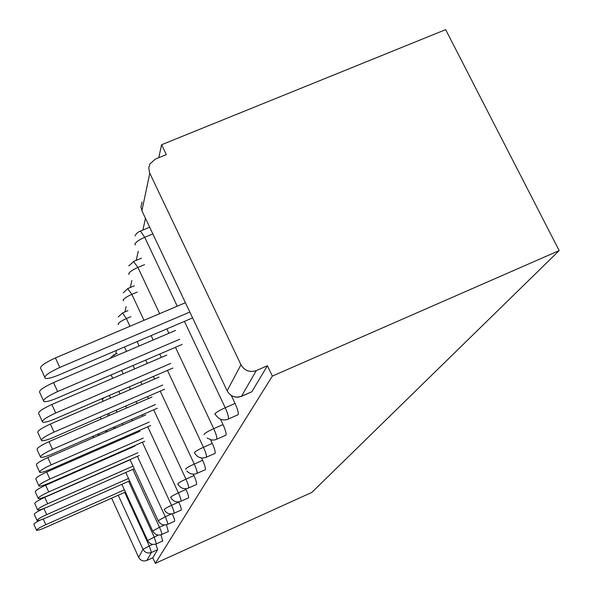 <?xml version="1.0" encoding="UTF-8"?>
<svg xmlns="http://www.w3.org/2000/svg" width="593" height="593" viewBox="0 0 593 593"><rect width="100%" height="100%" fill="white"/><g stroke="black" fill="none" stroke-linecap="round" stroke-linejoin="round"><path stroke-width="0.89" d="M149.784 173.23L141.897 210.789L227.126 390.824L240.958 364.762L149.503 172.585L148.784 167.849L149.933 163.942L155.366 159.087L166.337 154.625L161.6 144.729L158.761 157.708M145.47 218.328L142.913 229.995M138.251 251.254L136.257 260.334M131.839 280.489L130.304 287.486M126.109 306.633L124.953 311.911M116.295 351.412L115.702 354.088M161.6 144.729L445.662 29.65L559.169 250.594L311.822 492.412L155.344 563.35L272.335 376.103L559.169 250.594M95.473 462.799L95.703 463.303M111.632 498.164L138.695 557.39L142.995 549.296L118.244 495.237M155.87 544.077L157.605 549.689L151.437 552.476L146.834 560.459L152.779 557.761L155.344 563.35M157.605 549.689L152.779 557.761M146.834 560.459C143.298 561.645 140.585 560.63 138.695 557.39M90.877 452.718L90.603 451.77M272.335 376.103L267.384 365.755L251.892 391.714L241.292 396.48M231.3 395.487L235.065 403.433C237.623 409.133 238.66 412.891 238.164 414.707L228.379 419.014C228.839 417.213 227.786 413.454 225.229 407.747L235.065 403.433M220.485 419.192L223.012 424.558C225.429 429.94 226.422 433.453 226 435.099L225.577 435.284M210.582 439.821L212.264 443.408C214.547 448.501 215.504 451.792 215.133 453.297L214.777 453.452M201.524 457.996L202.613 460.324C204.778 465.157 205.697 468.262 205.378 469.641L205.074 469.775M193.244 474.185L193.904 475.593C195.964 480.197 196.846 483.132 196.565 484.399L196.305 484.518M185.668 488.728L186.002 489.455C187.966 493.843 188.819 496.623 188.574 497.801L188.352 497.898M178.715 501.886L178.804 502.078C180.672 506.274 181.502 508.92 181.28 510.01L181.087 510.099M172.311 513.857C174.046 517.771 174.809 520.217 174.609 521.188L174.438 521.269M166.411 524.79L168.33 531.528M160.94 534.827L162.697 540.994M267.384 365.755L256.302 370.581L241.499 396.272L251.892 391.714M240.958 364.762C244.583 370.766 249.697 372.708 256.302 370.581M43.245 518.994L45.794 524.664C39.575 527.54 36.499 529.423 36.558 530.312C37.604 530.557 40.598 529.616 45.542 527.481L125.419 492.049M36.477 530.135L33.912 524.405C33.616 523.789 35.765 522.329 40.346 520.024M45.794 524.664L124.404 489.825M43.919 508.483L46.684 514.635C40.176 517.637 36.981 519.616 37.085 520.565C38.204 520.839 41.317 519.876 46.417 517.674L129.637 480.856M36.996 520.365L34.335 514.428C34.179 513.494 37.27 511.551 43.6 508.601M46.684 514.635L128.533 478.447M37.552 509.772L34.794 503.627C34.616 502.582 37.937 500.492 44.764 497.342L47.655 503.761C40.828 506.911 37.492 509.002 37.663 510.017C38.856 510.306 42.088 509.328 47.358 507.059L134.218 468.729M47.655 503.761L133.017 466.12M44.764 497.342L130.097 459.79M38.167 498.261L35.298 491.894C35.046 490.774 38.508 488.558 45.683 485.244L48.708 491.938C41.525 495.251 38.048 497.46 38.293 498.55C39.575 498.869 42.941 497.861 48.389 495.533L139.214 455.565M48.708 491.938L137.902 452.726M45.683 485.244L134.856 446.121M38.827 485.704L35.854 479.092C35.506 477.884 39.123 475.534 46.699 472.043L49.856 479.033C42.273 482.532 38.649 484.866 38.982 486.045C40.368 486.386 43.882 485.356 49.501 482.961L144.677 441.214M49.856 479.033L143.239 438.108M46.699 472.043L140.052 431.222M39.561 471.939L36.462 465.082C36.003 463.778 39.783 461.272 47.803 457.574L51.109 464.89C43.089 468.596 39.301 471.079 39.746 472.347C41.251 472.717 44.912 471.672 50.731 469.196L150.681 425.507M51.109 464.89L149.102 422.105M47.803 457.574L145.759 414.9M40.361 456.788L37.151 449.672C36.536 448.264 40.494 445.588 49.019 441.652L52.495 449.324C43.964 453.267 39.998 455.921 40.591 457.292C42.236 457.692 46.061 456.617 52.073 454.075L157.315 408.243M52.495 449.324L155.566 404.493M49.019 441.652L152.053 396.947M41.258 440.036L37.915 432.66C37.107 431.126 41.258 428.25 50.361 424.047L54.03 432.112C44.912 436.322 40.754 439.176 41.54 440.666C43.348 441.081 47.351 439.984 53.555 437.375L164.684 389.186M54.03 432.112L162.741 385.035M50.361 424.047L159.035 377.104M42.259 421.401L38.79 413.766C37.722 412.091 42.081 408.992 51.858 404.47L55.727 412.973C45.943 417.502 41.569 420.578 42.614 422.201C44.616 422.631 48.811 421.512 55.208 418.836L172.904 368.038M55.727 412.973L170.732 363.413M51.858 404.47L166.818 355.066M43.385 400.549L39.805 392.67C38.382 390.846 42.963 387.481 53.533 382.574L57.632 391.558C47.055 396.472 42.459 399.808 43.852 401.572C46.076 402.017 50.472 400.868 57.047 398.133L182.147 344.429M57.632 391.558L179.701 339.24M53.533 382.574L175.55 330.434M44.675 377.044L40.991 368.965C39.079 366.971 43.889 363.294 55.416 357.927L59.774 367.452C48.241 372.827 43.408 376.473 45.29 378.401C47.781 378.831 52.392 377.659 59.115 374.872L192.606 317.907M59.774 367.452L189.834 312.059M55.416 357.927L185.416 302.726M102.307 460.405L102.07 459.901M97.467 449.842L97.059 448.945M91.374 451.436L91.122 452.615M124.708 492.368L149.236 545.864L151.437 552.476C147.768 553.706 144.951 552.654 142.995 549.296L152.564 544.359M93.012 437.879L93.575 436.003M227.423 391.41L227.126 390.824C230.507 396.458 235.302 398.274 241.499 396.272L237.986 397.28L233.575 396.569M142.046 202.043L140.941 207.016L142.372 211.797M103.508 446.129L103.916 447.026M108.519 457.07L108.756 457.574M97.823 434.15L98.557 435.462M121.861 484.296L147.709 540.646C149.74 544.077 152.631 545.152 156.389 543.863L156.293 543.877M128.607 481.308L154.158 536.917L156.389 543.863L162.786 540.979M105.421 430.844L106.043 432.201M110.95 442.875L111.358 443.764M115.969 453.801L116.206 454.305M147.657 540.519L158.235 535.086M107.363 414.04L108.245 415.96M113.478 427.338L114.101 428.687M119.015 439.354L119.423 440.243M124.041 450.265L124.271 450.769M132.825 469.352L159.48 527.251L164.483 524.998M109.297 395.487L110.491 398.073M116.109 410.252L116.991 412.157M122.232 423.521L122.855 424.877M127.769 435.521L128.177 436.411M132.802 446.425L133.032 446.922M137.391 456.365L165.254 516.755L171.473 513.968M118.83 391.373L120.023 393.96M125.649 406.116L126.531 408.021M131.779 419.37L132.402 420.719M137.317 431.348L137.732 432.238M142.35 442.23L171.54 505.325L178.804 502.078M121.624 370.41L123.203 373.812M129.259 386.873L130.453 389.453M136.086 401.587L136.968 403.492M142.224 414.818L142.846 416.167M147.768 426.782L178.411 492.842L186.002 489.455M124.471 346.979L126.517 351.382M133.084 365.488L134.663 368.883M140.726 381.922L141.92 384.501M147.561 396.613L148.443 398.511M153.706 409.822L185.95 479.137L193.904 475.593M130.808 316.692L126.368 318.567L129.963 326.269M137.116 341.583L139.162 345.978M145.737 360.062L147.316 363.442M153.387 376.459L154.588 379.031M160.229 391.121L194.259 464.03L202.613 460.324M137.272 292.067L131.831 294.358L143.988 320.316M151.148 335.594L153.202 339.982M159.784 354.028L161.363 357.409M167.448 370.395L203.466 447.3L212.264 443.408M144.559 264.648L137.91 267.428L159.65 313.667M166.818 328.907L168.879 333.281M175.469 347.298L213.725 428.65L223.012 424.558M152.846 233.916L144.707 237.296L177.248 306.196M184.43 321.391L225.229 407.747C219.551 410.341 216.104 412.387 214.874 413.907L215.118 414.388M125.775 472.458L152.757 531.165C154.877 534.73 157.879 535.85 161.778 534.508L161.674 534.523M152.697 531.024L159.48 527.251C161.192 531.106 161.978 533.515 161.822 534.456L168.434 531.513M102.218 399.23L103.138 401.246M130.023 459.612L158.242 520.884C160.444 524.597 163.572 525.754 167.626 524.368L167.508 524.382M158.168 520.721L165.254 516.755C167.041 520.78 167.849 523.293 167.678 524.308L174.557 521.247M102.292 399.408L104.072 397.747M164.224 509.728C166.537 513.568 169.791 514.761 173.986 513.323L174.046 513.256C174.246 512.174 173.408 509.528 171.54 505.325C167.367 507.252 164.891 508.646 164.12 509.513L164.209 509.698M181.221 510.076L173.853 513.338M111.024 374.961L112.774 378.29M170.74 497.483C173.149 501.5 176.551 502.76 180.932 501.263L181.006 501.181C181.236 500.018 180.368 497.238 178.411 492.842C174.046 494.851 171.444 496.319 170.621 497.26L170.725 497.483M188.492 497.875L180.783 501.278M113.441 355.051L114.834 356.378M177.9 484.081C180.435 488.269 183.986 489.588 188.559 488.032L188.648 487.943C188.9 486.675 188.003 483.747 185.95 479.137C181.369 481.242 178.641 482.806 177.752 483.829L177.878 484.081M196.476 484.496L188.389 488.046M122.462 312.963L126.368 318.567C121.617 320.709 118.867 322.54 118.118 324.06L118.355 324.571M186.847 470.953C189.686 474.081 193.059 474.911 196.95 473.459L197.061 473.347C197.358 471.976 196.424 468.87 194.259 464.03C189.449 466.239 186.565 467.899 185.616 469.019L185.757 469.315M205.267 469.752L196.757 473.473M127.688 288.576L131.831 294.358C126.828 296.604 123.922 298.561 123.114 300.236L123.396 300.829M194.586 452.978C197.395 457.544 201.279 458.989 206.245 457.314L206.379 457.181C206.72 455.691 205.749 452.392 203.466 447.3C198.403 449.62 195.349 451.392 194.319 452.622L194.489 452.963M214.992 453.43L206.023 457.329M133.492 261.483L137.91 267.428C132.617 269.793 129.541 271.898 128.681 273.751L129.007 274.455M207.068 438.071L211.686 440.036L214.54 439.976L216.756 439.183C217.149 437.545 216.141 434.039 213.725 428.65C208.373 431.096 205.134 433.001 204.014 434.365L204.214 434.765M225.822 435.262L216.334 439.361M139.97 231.188L140.437 231.018L144.707 237.296C139.103 239.794 135.834 242.07 134.9 244.138L135.293 244.968M98.697 433.772L99.32 435.129M104.22 445.817L104.627 446.707M109.238 456.758L109.468 457.262M100.336 417.087L101.218 419.006M106.451 430.399L107.074 431.756M111.981 442.422L112.388 443.319M116.999 453.356L117.229 453.853M108.756 413.44L109.638 415.352M114.872 426.73L115.502 428.079M120.409 438.738L120.816 439.628M125.434 449.657L125.664 450.154M117.229 353.435L113.537 355.014L109.668 358.587M127.977 310.636L122.632 312.889L118.252 316.959M134.329 285.796L127.925 288.487L123.255 292.786M141.497 258.148L133.818 261.357L128.822 265.916M215.378 414.411C218.528 419.377 222.79 420.986 228.164 419.221M149.666 227.193L138.51 231.93L136.486 233.642L135.041 235.866"/></g></svg>
